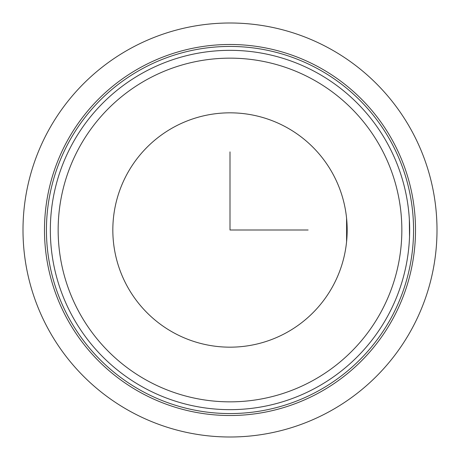 <?xml version="1.0" encoding="UTF-8"?>
<svg xmlns="http://www.w3.org/2000/svg" width="460" height="460" viewBox="0 0 460 460"><rect width="100%" height="100%" fill="white"/><g stroke="black" fill="none" stroke-linecap="round" stroke-linejoin="round"><path stroke-width="0.69" d="M409.532 236.716L409.342 219.334M409.291 218.488L409.153 216.493M346.57 241.856L346.685 219.334M409.659 230L409.526 236.998M409.371 240.241L409.342 240.666M409.291 241.511L409.268 241.856M346.57 218.143L346.685 240.666M127.173 173.828A117.168 117.168 0 0 1 286.172 127.173A117.168 117.168 0 0 1 332.827 286.172A117.168 117.168 0 0 1 173.828 332.827A117.168 117.168 0 0 1 127.173 173.828M67.194 141.059A185.518 185.518 0 0 1 318.941 67.194A185.518 185.518 0 0 1 392.805 318.941A185.518 185.518 0 0 1 141.059 392.805A185.518 185.518 0 0 1 67.194 141.059A185.518 185.518 0 0 1 318.941 67.194A185.518 185.518 0 0 1 392.805 318.941A185.518 185.518 0 0 1 141.059 392.805A185.518 185.518 0 0 1 67.194 141.059M387.665 316.135A179.659 179.659 0 0 1 143.865 387.665A179.659 179.659 0 0 1 72.335 143.865A179.659 179.659 0 0 1 316.135 72.335A179.659 179.659 0 0 1 387.665 316.135A179.659 179.659 0 0 1 143.865 387.665A179.659 179.659 0 0 1 72.335 143.865M230 151.886L230 230L308.114 230M437 230A207 207 0 0 1 230 437A207 207 0 0 1 23 230A207 207 0 0 1 230 23A207 207 0 0 1 437 230M68.908 141.996A183.569 183.569 0 0 1 318.004 68.908A183.569 183.569 0 0 1 391.092 318.004A183.569 183.569 0 0 1 141.996 391.092A183.569 183.569 0 0 1 68.908 141.996M380.811 312.386A171.85 171.85 0 0 1 147.614 380.811A171.85 171.85 0 0 1 79.189 147.614A171.85 171.85 0 0 1 312.386 79.189A171.85 171.85 0 0 1 380.811 312.386"/></g></svg>
